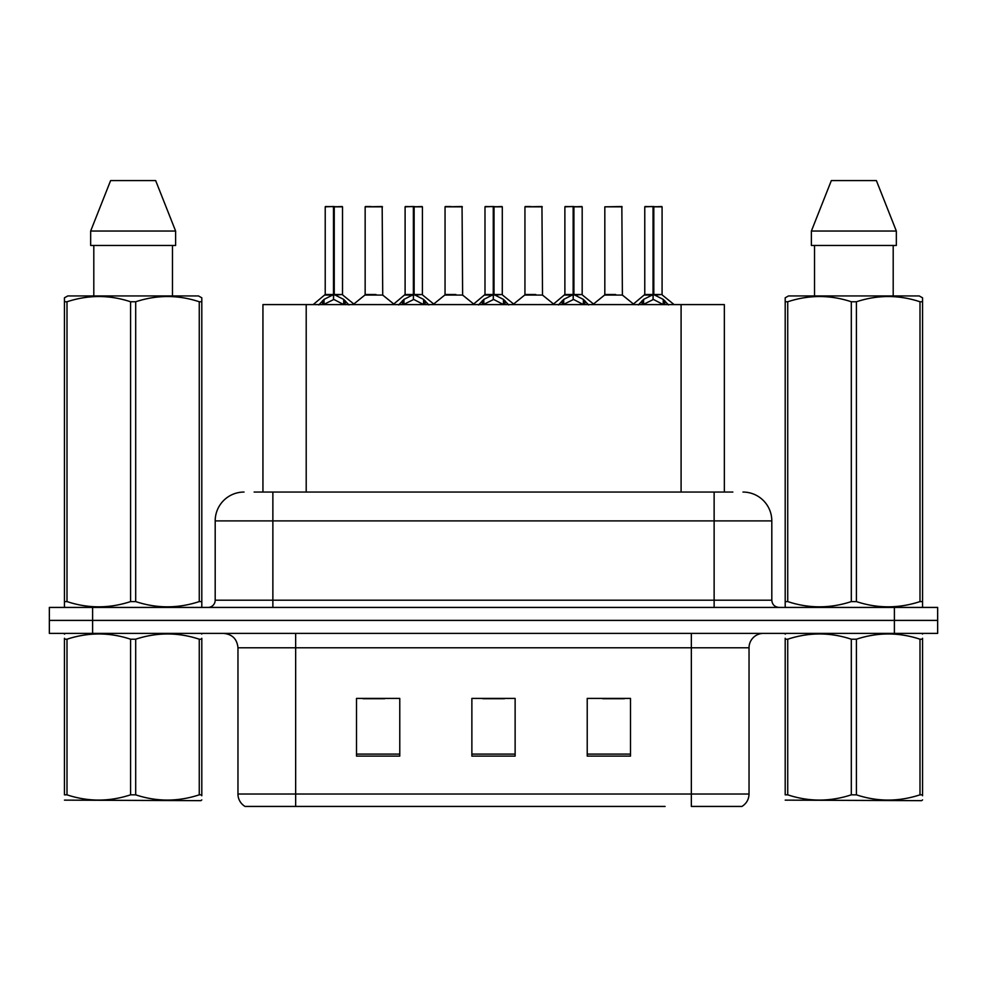 <?xml version="1.0" encoding="UTF-8"?>
<svg xmlns="http://www.w3.org/2000/svg" width="987" height="987" viewBox="0 0 987 987"><rect width="100%" height="100%" fill="white"/><g stroke="black" fill="none" stroke-linecap="round" stroke-linejoin="round"><path stroke-width="1.48" d="M262.937 492.057L262.937 304.588L724.347 304.588L724.347 492.057M749.034 794.017C748.862 799.396 746.505 803.529 741.965 806.428L691.344 806.428L691.344 794.017L749.034 794.017L749.034 647.793A14.423 14.423 0 0 1 763.457 633.383M665.102 806.428L245.035 806.428A14.423 14.423 0 0 1 237.966 794.017L237.966 647.793C237.114 639.045 232.303 634.234 223.543 633.383M937.65 633.383L937.65 620.404L49.35 620.404L49.35 633.383L92.605 633.383L92.605 620.404L49.35 620.404L49.35 607.424L92.605 607.424L92.605 620.404L937.65 620.404L937.65 633.383L92.605 633.383M630.496 756.091L630.496 698.414L587.228 698.414L587.228 756.091L630.496 756.091M399.772 756.091L399.772 698.414L356.504 698.414L356.504 756.091L399.772 756.091M515.128 756.091L515.128 698.414L471.872 698.414L471.872 756.091L515.128 756.091M362.994 698.71L384.622 698.71M602.662 698.71L624.29 698.71M482.828 698.71L504.456 698.71M254.782 492.057L732.872 492.057M254.128 492.057L272.868 492.057L272.868 520.902L215.191 520.902L215.191 600.207A7.205 7.205 0 0 1 207.973 607.424M244.023 492.057A28.845 28.845 0 0 0 215.191 520.902M742.977 492.057A28.845 28.845 0 0 1 771.809 520.902L771.809 600.207C772.204 604.55 774.61 606.956 779.027 607.424M937.65 620.404L937.65 607.424L92.605 607.424M318.789 304.934L324.032 299.394L333.483 294.62L333.483 299.641L333.742 293.053L334.248 294.62L343.698 299.394L348.942 304.934M325.216 206.826L333.495 206.53L325.216 206.826L325.216 294.496L333.483 294.62M342.514 206.826L334.248 206.826L334.248 294.508L342.514 294.496L342.514 206.826L325.5 206.53M334.248 206.826L342.23 206.53M333.483 206.826L333.483 294.508L325.216 294.496L313.187 304.588M334.235 206.53L334.248 294.62M343.698 299.394L343.698 304.588L334.248 299.641M333.483 299.641L325.426 303.626M333.495 206.53L333.483 294.496M333.742 206.53L330.978 206.53M375.998 294.496L364.894 295.064L382.722 295.064L382.179 206.53L365.153 206.826L365.153 294.496L374.184 294.496M370.927 206.53L365.449 206.53M398.686 304.934L403.93 299.394L413.38 294.62L413.38 299.641L413.627 293.053L414.133 294.62L423.583 299.394L428.827 304.934M405.102 206.826L413.393 206.53L405.102 206.826L405.102 294.496L413.38 294.62M422.411 206.826L414.133 206.826L414.133 294.508L422.411 294.496L422.411 206.826L405.386 206.53M414.133 206.826L422.115 206.53M413.38 206.826L413.38 294.508L405.102 294.496L393.085 304.588M414.121 206.53L414.133 294.62M423.583 299.394L423.583 304.588L414.133 299.641M413.38 299.641L405.324 303.626M413.393 206.53L413.38 294.496M413.627 206.53L410.876 206.53M478.572 304.934L483.815 299.394L493.266 294.62L493.266 299.641L493.525 293.053L494.018 294.62L503.469 299.394L508.712 304.934M484.987 206.826L493.278 206.53L484.987 206.826L484.987 294.496L493.266 294.62M502.297 206.826L494.018 206.826L494.018 294.508L502.297 294.496L502.297 206.826L485.283 206.53M494.018 206.826L502.013 206.53M493.266 206.826L493.266 294.508L484.999 294.496L472.97 304.588M494.006 206.53L494.018 294.62M503.469 299.394L503.469 304.588L494.018 299.641M493.266 299.641L485.209 303.626M493.278 206.53L493.266 294.496M493.512 206.53L490.761 206.53M558.457 304.934L563.7 299.394L573.151 294.62L573.151 299.641L573.41 293.053L573.916 294.62L583.366 299.394L588.61 304.934M564.885 206.826L573.163 206.53L564.885 206.826L564.885 294.496L573.151 294.62M582.182 206.826L573.916 206.826L573.916 294.508L582.182 294.496L582.182 206.826L565.169 206.53M573.916 206.826L581.898 206.53M573.151 206.826L573.151 294.508L564.885 294.496L552.856 304.588M573.903 206.53L573.916 294.62M583.366 299.394L583.366 304.588L573.916 299.641M573.151 299.641L565.095 303.626M573.163 206.53L573.151 294.496M573.41 206.53L570.646 206.53M638.355 304.934L643.598 299.394L653.049 294.62L653.049 299.641L653.295 293.053L653.801 294.62L663.252 299.394L668.495 304.934M644.77 206.826L653.061 206.53L644.77 206.826L644.77 294.496L653.049 294.62M662.08 206.826L653.801 206.826L653.801 294.508L662.08 294.496L662.08 206.826L645.054 206.53M653.801 206.826L661.783 206.53M653.049 206.826L653.049 294.508L644.77 294.496L632.741 304.588M653.789 206.53L653.801 294.62M663.252 299.394L663.252 304.588L653.801 299.641M653.049 299.641L644.992 303.626M653.061 206.53L653.049 294.496M653.295 206.53L650.544 206.53M455.883 294.496L444.779 295.064L462.619 295.064L462.064 206.53L445.051 206.826L445.051 294.496L454.082 294.496M450.812 206.53L445.334 206.53M535.768 294.496L524.677 295.064L542.505 295.064L541.949 206.53L524.936 206.826L524.936 294.496L533.967 294.496M530.71 206.53L525.22 206.53M615.666 294.496L604.562 295.064L622.39 295.064L621.847 206.53L604.821 206.826L604.821 294.496L613.852 294.496M201.804 799.902L200.904 800.654L64.451 800.136M201.804 795.769L201.804 794.831C201.804 801.814 201.804 801.814 201.804 794.831L199.263 794.831L199.263 639.206C178.153 632.223 156.958 632.223 135.688 639.206L130.58 639.206C109.483 632.223 88.287 632.223 67.005 639.206L64.451 639.206C64.451 632.223 64.451 632.223 64.451 639.206L64.451 638.268M135.688 639.206L135.688 794.831C156.785 801.814 177.981 801.814 199.263 794.831M135.688 794.831L130.58 794.831L130.58 639.206M201.804 638.268L201.804 639.206C201.804 632.223 201.804 632.223 201.804 639.206L199.263 639.206M201.804 634.049L200.904 633.383M65.352 633.383L64.451 634.135M201.804 639.206L201.804 794.831M67.005 639.206L67.005 794.831L64.451 794.831L64.451 639.206M67.005 794.831C88.114 801.814 109.298 801.814 130.58 794.831M64.451 794.831C64.451 801.814 64.451 801.814 64.451 794.831M922.549 799.902L921.648 800.654L785.196 800.136M922.549 795.769L922.549 794.831C922.549 801.814 922.549 801.814 922.549 794.831L919.995 794.831L919.995 639.206C898.886 632.223 877.702 632.223 856.42 639.206L851.312 639.206C830.215 632.223 809.019 632.223 787.737 639.206L785.196 639.206C785.196 632.223 785.196 632.223 785.196 639.206L785.196 638.268M856.42 639.206L856.42 794.831C877.517 801.814 898.713 801.814 919.995 794.831M856.42 794.831L851.312 794.831L851.312 639.206M922.549 638.268L922.549 639.206C922.549 632.223 922.549 632.223 922.549 639.206L919.995 639.206M922.549 634.049L921.648 633.383M786.096 633.383L785.196 634.135M922.549 639.206L922.549 794.831M787.737 639.206L787.737 794.831L785.196 794.831L785.196 639.206M787.737 794.831C808.846 801.814 830.042 801.814 851.312 794.831M785.196 794.831C785.196 801.814 785.196 801.814 785.196 794.831M200.904 607.424L201.804 606.906L201.804 601.589L199.263 601.589L199.263 301.763C178.153 294.792 156.958 294.792 135.688 301.763L130.58 301.763C109.483 294.792 88.287 294.792 67.005 301.763L64.451 301.763L64.451 297.803L67.795 295.94L64.451 297.803L64.451 603.402M135.688 301.763L135.688 601.589C156.785 608.572 177.981 608.572 199.263 601.589M135.688 601.589L130.58 601.589L130.58 301.763M67.005 301.763L67.005 601.589C88.114 608.572 109.298 608.572 130.58 601.589M67.005 601.589L64.451 601.589L64.451 606.906L65.352 607.424M201.804 603.402L201.804 297.803L198.473 295.94L201.804 297.803L201.804 301.763L199.263 301.763M198.473 295.94L67.795 295.94M93.802 245.467L93.802 295.94M172.466 295.94L172.466 245.467M175.612 245.467L175.612 231.044L175.612 245.467L90.656 245.467L90.656 231.044L110.618 180.572L90.656 231.044L175.612 231.044L155.65 180.572L110.618 180.572M155.65 180.572L175.612 231.044M921.648 607.424L922.549 606.906L922.549 601.589L919.995 601.589L919.995 301.763C898.886 294.792 877.702 294.792 856.42 301.763L851.312 301.763C830.215 294.792 809.019 294.792 787.737 301.763L785.196 301.763L785.196 297.803L788.527 295.94L785.196 297.803L785.196 603.402M856.42 301.763L856.42 601.589C877.517 608.572 898.713 608.572 919.995 601.589M856.42 601.589L851.312 601.589L851.312 301.763M787.737 301.763L787.737 601.589C808.846 608.572 830.042 608.572 851.312 601.589M787.737 601.589L785.196 601.589L785.196 606.906L786.096 607.424M922.549 603.402L922.549 297.803L919.205 295.94L922.549 297.803L922.549 301.763L919.995 301.763M919.205 295.94L788.527 295.94M814.534 245.467L814.534 295.94M893.198 295.94L893.198 245.467L893.198 295.94M896.344 245.467L896.344 231.044L896.344 245.467L811.388 245.467L811.388 231.044L831.35 180.572L811.388 231.044L896.344 231.044L876.382 180.572L831.35 180.572M876.382 180.572L896.344 231.044M306.204 492.057L306.204 304.588M681.092 492.057L681.092 304.588M691.344 633.383L691.344 647.793L237.966 647.793M749.034 647.793L691.344 647.793L691.344 794.017L295.656 794.017L295.656 806.428M237.966 794.017L295.656 794.017L295.656 633.383M894.395 633.383L894.395 607.424M515.128 754.093L471.872 754.093M399.772 754.093L356.504 754.093M630.496 754.093L587.228 754.093M272.868 607.424L272.868 600.207L771.809 600.207M215.191 600.207L272.868 600.207L272.868 520.902L714.132 520.902L714.132 607.424M771.809 520.902L714.132 520.902L714.132 492.057M332.533 295.064L324.945 295.064M334.248 294.508L342.514 294.496L335.198 295.064M345.203 300.702L345.203 304.588M322.527 300.702L322.527 304.588M324.032 299.394L324.032 304.588M382.462 206.826L365.153 206.826M412.43 295.064L404.843 295.064M414.133 294.508L422.399 294.496L415.083 295.064M425.101 300.702L425.101 304.588M402.412 300.702L402.412 304.588M403.93 299.394L403.93 304.588M492.316 295.064L484.728 295.064M494.018 294.508L502.297 294.496L494.968 295.064M504.986 300.702L504.986 304.588M482.298 300.702L482.298 304.588M483.815 299.394L483.815 304.588M572.201 295.064L564.613 295.064M573.916 294.508L582.182 294.496L574.866 295.064M584.872 300.702L584.872 304.588M562.195 300.702L562.195 304.588M563.7 299.394L563.7 304.588M652.099 295.064L644.511 295.064M653.801 294.508L662.067 294.496L654.751 295.064M664.769 300.702L664.769 304.588M642.081 300.702L642.081 304.588M643.598 299.394L643.598 304.588M462.348 206.826L445.051 206.826M542.245 206.826L524.936 206.826M622.131 206.826L604.821 206.826M342.785 295.064L354.543 304.588M364.894 295.064L353.839 304.021M382.722 295.064L393.788 304.021M422.67 295.064L434.428 304.588M502.556 295.064L514.326 304.588M582.453 295.064L594.211 304.588M662.339 295.064L674.096 304.588M444.779 295.064L433.725 304.021M462.619 295.064L473.674 304.021M524.677 295.064L513.622 304.021M542.505 295.064L553.559 304.021M604.562 295.064L593.508 304.021M622.39 295.064L633.457 304.021"/></g></svg>
